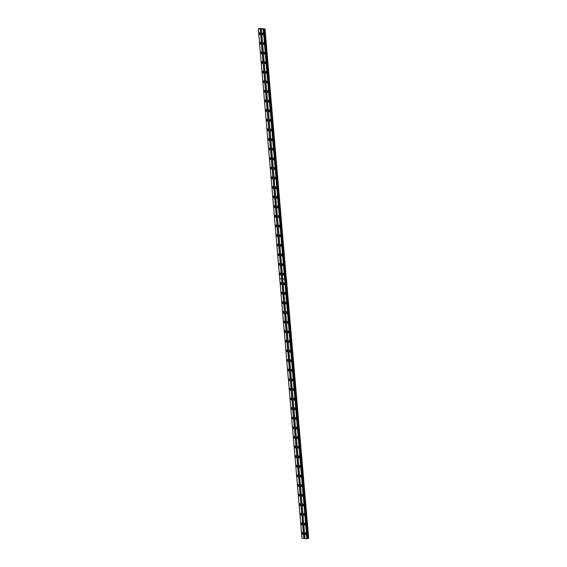 <?xml version="1.0" encoding="UTF-8"?>
<svg xmlns="http://www.w3.org/2000/svg" width="567" height="567" viewBox="0 0 567 567"><rect width="100%" height="100%" fill="white"/><g stroke="black" fill="none" stroke-linecap="round" stroke-linejoin="round"><path stroke-width="0.85" d="M281.735 283.613A0.914 0.602 -103.2 0 0 280.495 283.5A0.914 0.602 -103.2 0 0 281.735 283.613M281.466 282.919A0.914 0.602 -103.2 0 0 281.714 283.975M282.557 293.231A0.914 0.602 -103.2 0 0 281.317 293.111A0.914 0.602 -103.2 0 0 282.557 293.231M282.288 292.529A0.914 0.602 -103.2 0 0 282.536 293.586M283.38 302.842A0.914 0.602 -103.2 0 0 282.139 302.721A0.914 0.602 -103.2 0 0 283.38 302.842M283.11 302.14A0.914 0.602 -103.2 0 0 283.358 303.196M284.209 312.452A0.914 0.602 -103.2 0 0 282.968 312.332A0.914 0.602 -103.2 0 0 284.209 312.452M283.932 311.751A0.914 0.602 -103.2 0 0 284.187 312.814M285.031 322.063A0.914 0.602 -103.2 0 0 283.791 321.95A0.914 0.602 -103.2 0 0 285.031 322.063M284.762 321.369A0.914 0.602 -103.2 0 0 285.01 322.425M285.853 331.674A0.914 0.602 -103.2 0 0 284.613 331.56A0.914 0.602 -103.2 0 0 285.853 331.674M285.584 330.979A0.914 0.602 -103.2 0 0 285.832 332.035M286.675 341.291A0.914 0.602 -103.2 0 0 285.435 341.171A0.914 0.602 -103.2 0 0 286.675 341.291M286.406 340.59A0.914 0.602 -103.2 0 0 286.654 341.646M287.504 350.902A0.914 0.602 -103.2 0 0 286.264 350.782A0.914 0.602 -103.2 0 0 287.504 350.902M287.235 350.2A0.914 0.602 -103.2 0 0 287.483 351.257M288.327 360.513A0.914 0.602 -103.2 0 0 287.086 360.392A0.914 0.602 -103.2 0 0 288.327 360.513M288.057 359.811A0.914 0.602 -103.2 0 0 288.305 360.874M289.149 370.123A0.914 0.602 -103.2 0 0 287.908 370.01A0.914 0.602 -103.2 0 0 289.149 370.123M288.879 369.429A0.914 0.602 -103.2 0 0 289.127 370.485M289.978 379.734A0.914 0.602 -103.2 0 0 288.738 379.621A0.914 0.602 -103.2 0 0 289.978 379.734M289.702 379.039A0.914 0.602 -103.2 0 0 289.957 380.096M290.8 389.352A0.914 0.602 -103.2 0 0 289.56 389.231A0.914 0.602 -103.2 0 0 290.8 389.352M290.531 388.65A0.914 0.602 -103.2 0 0 290.779 389.706M291.622 398.962A0.914 0.602 -103.2 0 0 290.382 398.842A0.914 0.602 -103.2 0 0 291.622 398.962M291.353 398.261A0.914 0.602 -103.2 0 0 291.601 399.317M292.444 408.573A0.914 0.602 -103.2 0 0 291.204 408.453A0.914 0.602 -103.2 0 0 292.444 408.573M292.175 407.871A0.914 0.602 -103.2 0 0 292.423 408.935M293.274 418.184A0.914 0.602 -103.2 0 0 292.033 418.07A0.914 0.602 -103.2 0 0 293.274 418.184M292.997 417.489A0.914 0.602 -103.2 0 0 293.252 418.545M294.096 427.794A0.914 0.602 -103.2 0 0 292.856 427.681A0.914 0.602 -103.2 0 0 294.096 427.794M293.826 427.1A0.914 0.602 -103.2 0 0 294.075 428.156M294.918 437.412A0.914 0.602 -103.2 0 0 293.678 437.292A0.914 0.602 -103.2 0 0 294.918 437.412M294.649 436.71A0.914 0.602 -103.2 0 0 294.897 437.767M295.74 447.023A0.914 0.602 -103.2 0 0 294.5 446.902A0.914 0.602 -103.2 0 0 295.74 447.023M295.471 446.321A0.914 0.602 -103.2 0 0 295.719 447.377M296.569 456.633A0.914 0.602 -103.2 0 0 295.329 456.513A0.914 0.602 -103.2 0 0 296.569 456.633M296.3 455.932A0.914 0.602 -103.2 0 0 296.548 456.995M297.392 466.244A0.914 0.602 -103.2 0 0 296.151 466.131A0.914 0.602 -103.2 0 0 297.392 466.244M297.122 465.55A0.914 0.602 -103.2 0 0 297.37 466.606M298.214 475.855A0.914 0.602 -103.2 0 0 296.973 475.741A0.914 0.602 -103.2 0 0 298.214 475.855M297.944 475.16A0.914 0.602 -103.2 0 0 298.192 476.216M299.036 485.472A0.914 0.602 -103.2 0 0 297.803 485.352A0.914 0.602 -103.2 0 0 299.036 485.472M298.766 484.771A0.914 0.602 -103.2 0 0 299.015 485.827M299.865 495.083A0.914 0.602 -103.2 0 0 298.625 494.963A0.914 0.602 -103.2 0 0 299.865 495.083M299.596 494.381A0.914 0.602 -103.2 0 0 299.844 495.438M300.687 504.694A0.914 0.602 -103.2 0 0 299.447 504.573A0.914 0.602 -103.2 0 0 300.687 504.694M300.418 503.992A0.914 0.602 -103.2 0 0 300.666 505.055M301.509 514.304A0.914 0.602 -103.2 0 0 300.269 514.191A0.914 0.602 -103.2 0 0 301.509 514.304M301.24 513.61A0.914 0.602 -103.2 0 0 301.488 514.666M302.339 523.915A0.914 0.602 -103.2 0 0 301.098 523.802A0.914 0.602 -103.2 0 0 302.339 523.915M302.062 523.221A0.914 0.602 -103.2 0 0 302.317 524.277M303.161 533.533A0.914 0.602 -103.2 0 0 301.92 533.412A0.914 0.602 -103.2 0 0 303.161 533.533M302.891 532.831A0.914 0.602 -103.2 0 0 303.139 533.887M284.712 283.897A0.914 0.602 -103.2 0 0 283.472 283.784A0.914 0.602 -103.2 0 0 284.712 283.897M284.443 283.195A0.914 0.602 -103.2 0 0 284.691 284.258M285.534 293.508A0.914 0.602 -103.2 0 0 284.294 293.394A0.914 0.602 -103.2 0 0 285.534 293.508M285.265 292.813A0.914 0.602 -103.2 0 0 285.513 293.869M286.356 303.118A0.914 0.602 -103.2 0 0 285.116 303.005A0.914 0.602 -103.2 0 0 286.356 303.118M286.087 302.424A0.914 0.602 -103.2 0 0 286.335 303.48M287.185 312.736A0.914 0.602 -103.2 0 0 285.945 312.615A0.914 0.602 -103.2 0 0 287.185 312.736M286.909 312.034A0.914 0.602 -103.2 0 0 287.164 313.09M288.008 322.347A0.914 0.602 -103.2 0 0 286.767 322.226A0.914 0.602 -103.2 0 0 288.008 322.347M287.738 321.645A0.914 0.602 -103.2 0 0 287.986 322.701M288.83 331.957A0.914 0.602 -103.2 0 0 287.589 331.844A0.914 0.602 -103.2 0 0 288.83 331.957M288.56 331.256A0.914 0.602 -103.2 0 0 288.809 332.319M289.652 341.568A0.914 0.602 -103.2 0 0 288.412 341.454A0.914 0.602 -103.2 0 0 289.652 341.568M289.383 340.873A0.914 0.602 -103.2 0 0 289.631 341.929M290.481 351.179A0.914 0.602 -103.2 0 0 289.241 351.065A0.914 0.602 -103.2 0 0 290.481 351.179M290.212 350.484A0.914 0.602 -103.2 0 0 290.46 351.54M291.303 360.796A0.914 0.602 -103.2 0 0 290.063 360.676A0.914 0.602 -103.2 0 0 291.303 360.796M291.034 360.095A0.914 0.602 -103.2 0 0 291.282 361.151M292.125 370.407A0.914 0.602 -103.2 0 0 290.885 370.286A0.914 0.602 -103.2 0 0 292.125 370.407M291.856 369.705A0.914 0.602 -103.2 0 0 292.104 370.761M292.955 380.018A0.914 0.602 -103.2 0 0 291.714 379.904A0.914 0.602 -103.2 0 0 292.955 380.018M292.678 379.316A0.914 0.602 -103.2 0 0 292.926 380.379M293.777 389.628A0.914 0.602 -103.2 0 0 292.537 389.515A0.914 0.602 -103.2 0 0 293.777 389.628M293.508 388.934A0.914 0.602 -103.2 0 0 293.756 389.99M294.599 399.239A0.914 0.602 -103.2 0 0 293.359 399.125A0.914 0.602 -103.2 0 0 294.599 399.239M294.33 398.544A0.914 0.602 -103.2 0 0 294.578 399.6M295.421 408.857A0.914 0.602 -103.2 0 0 294.181 408.736A0.914 0.602 -103.2 0 0 295.421 408.857M295.152 408.155A0.914 0.602 -103.2 0 0 295.4 409.211M296.25 418.467A0.914 0.602 -103.2 0 0 295.01 418.347A0.914 0.602 -103.2 0 0 296.25 418.467M295.974 417.766A0.914 0.602 -103.2 0 0 296.229 418.822M297.073 428.078A0.914 0.602 -103.2 0 0 295.832 427.965A0.914 0.602 -103.2 0 0 297.073 428.078M296.803 427.376A0.914 0.602 -103.2 0 0 297.051 428.439M297.895 437.689A0.914 0.602 -103.2 0 0 296.654 437.575A0.914 0.602 -103.2 0 0 297.895 437.689M297.625 436.994A0.914 0.602 -103.2 0 0 297.873 438.05M298.717 447.299A0.914 0.602 -103.2 0 0 297.477 447.186A0.914 0.602 -103.2 0 0 298.717 447.299M298.448 446.605A0.914 0.602 -103.2 0 0 298.696 447.661M299.546 456.917A0.914 0.602 -103.2 0 0 298.306 456.796A0.914 0.602 -103.2 0 0 299.546 456.917M299.27 456.215A0.914 0.602 -103.2 0 0 299.525 457.271M300.368 466.528A0.914 0.602 -103.2 0 0 299.128 466.407A0.914 0.602 -103.2 0 0 300.368 466.528M300.099 465.826A0.914 0.602 -103.2 0 0 300.347 466.882M301.19 476.138A0.914 0.602 -103.2 0 0 299.95 476.025A0.914 0.602 -103.2 0 0 301.19 476.138M300.921 475.437A0.914 0.602 -103.2 0 0 301.169 476.5M302.013 485.749A0.914 0.602 -103.2 0 0 300.772 485.636A0.914 0.602 -103.2 0 0 302.013 485.749M301.743 485.054A0.914 0.602 -103.2 0 0 301.991 486.11M302.842 495.36A0.914 0.602 -103.2 0 0 301.601 495.246A0.914 0.602 -103.2 0 0 302.842 495.36M302.572 494.665A0.914 0.602 -103.2 0 0 302.821 495.721M303.664 504.977A0.914 0.602 -103.2 0 0 302.424 504.857A0.914 0.602 -103.2 0 0 303.664 504.977M303.395 504.276A0.914 0.602 -103.2 0 0 303.643 505.332M304.486 514.588A0.914 0.602 -103.2 0 0 303.246 514.467A0.914 0.602 -103.2 0 0 304.486 514.588M304.217 513.886A0.914 0.602 -103.2 0 0 304.465 514.942M305.315 524.199A0.914 0.602 -103.2 0 0 304.075 524.078A0.914 0.602 -103.2 0 0 305.315 524.199M305.039 523.497A0.914 0.602 -103.2 0 0 305.287 524.56M306.137 533.809A0.914 0.602 -103.2 0 0 304.897 533.696A0.914 0.602 -103.2 0 0 306.137 533.809M305.868 533.115A0.914 0.602 -103.2 0 0 306.116 534.171M261.132 43.312A0.914 0.602 -103.2 0 0 259.892 43.198A0.914 0.602 -103.2 0 0 261.132 43.312M260.863 42.617A0.914 0.602 -103.2 0 0 261.111 43.673M261.954 52.929A0.914 0.602 -103.2 0 0 260.714 52.809A0.914 0.602 -103.2 0 0 261.954 52.929M261.685 52.228A0.914 0.602 -103.2 0 0 261.933 53.284M262.783 62.54A0.914 0.602 -103.2 0 0 261.543 62.42A0.914 0.602 -103.2 0 0 262.783 62.54M262.514 61.838A0.914 0.602 -103.2 0 0 262.762 62.894M263.605 72.151A0.914 0.602 -103.2 0 0 262.365 72.037A0.914 0.602 -103.2 0 0 263.605 72.151M263.336 71.449A0.914 0.602 -103.2 0 0 263.584 72.512M264.428 81.761A0.914 0.602 -103.2 0 0 263.187 81.648A0.914 0.602 -103.2 0 0 264.428 81.761M264.158 81.067A0.914 0.602 -103.2 0 0 264.406 82.123M265.257 91.372A0.914 0.602 -103.2 0 0 264.016 91.259A0.914 0.602 -103.2 0 0 265.257 91.372M264.98 90.677A0.914 0.602 -103.2 0 0 265.228 91.734M266.079 100.99A0.914 0.602 -103.2 0 0 264.839 100.869A0.914 0.602 -103.2 0 0 266.079 100.99M265.81 100.288A0.914 0.602 -103.2 0 0 266.058 101.344M266.901 110.6A0.914 0.602 -103.2 0 0 265.661 110.48A0.914 0.602 -103.2 0 0 266.901 110.6M266.632 109.899A0.914 0.602 -103.2 0 0 266.88 110.955M267.723 120.211A0.914 0.602 -103.2 0 0 266.483 120.098A0.914 0.602 -103.2 0 0 267.723 120.211M267.454 119.509A0.914 0.602 -103.2 0 0 267.702 120.573M268.552 129.822A0.914 0.602 -103.2 0 0 267.312 129.708A0.914 0.602 -103.2 0 0 268.552 129.822M268.276 129.127A0.914 0.602 -103.2 0 0 268.531 130.183M269.375 139.432A0.914 0.602 -103.2 0 0 268.134 139.319A0.914 0.602 -103.2 0 0 269.375 139.432M269.105 138.738A0.914 0.602 -103.2 0 0 269.353 139.794M270.197 149.05A0.914 0.602 -103.2 0 0 268.956 148.93A0.914 0.602 -103.2 0 0 270.197 149.05M269.927 148.348A0.914 0.602 -103.2 0 0 270.175 149.405M271.019 158.661A0.914 0.602 -103.2 0 0 269.779 158.54A0.914 0.602 -103.2 0 0 271.019 158.661M270.75 157.959A0.914 0.602 -103.2 0 0 270.998 159.015M271.848 168.271A0.914 0.602 -103.2 0 0 270.608 168.158A0.914 0.602 -103.2 0 0 271.848 168.271M271.572 167.57A0.914 0.602 -103.2 0 0 271.827 168.633M272.67 177.882A0.914 0.602 -103.2 0 0 271.43 177.769A0.914 0.602 -103.2 0 0 272.67 177.882M272.401 177.188A0.914 0.602 -103.2 0 0 272.649 178.244M273.492 187.493A0.914 0.602 -103.2 0 0 272.252 187.379A0.914 0.602 -103.2 0 0 273.492 187.493M273.223 186.798A0.914 0.602 -103.2 0 0 273.471 187.854M274.315 197.11A0.914 0.602 -103.2 0 0 273.074 196.99A0.914 0.602 -103.2 0 0 274.315 197.11M274.045 196.409A0.914 0.602 -103.2 0 0 274.293 197.465M275.144 206.721A0.914 0.602 -103.2 0 0 273.904 206.601A0.914 0.602 -103.2 0 0 275.144 206.721M274.875 206.019A0.914 0.602 -103.2 0 0 275.123 207.075M275.966 216.332A0.914 0.602 -103.2 0 0 274.726 216.218A0.914 0.602 -103.2 0 0 275.966 216.332M275.697 215.63A0.914 0.602 -103.2 0 0 275.945 216.693M276.788 225.942A0.914 0.602 -103.2 0 0 275.548 225.829A0.914 0.602 -103.2 0 0 276.788 225.942M276.519 225.248A0.914 0.602 -103.2 0 0 276.767 226.304M277.617 235.553A0.914 0.602 -103.2 0 0 276.377 235.44A0.914 0.602 -103.2 0 0 277.617 235.553M277.341 234.858A0.914 0.602 -103.2 0 0 277.589 235.915M278.44 245.171A0.914 0.602 -103.2 0 0 277.199 245.05A0.914 0.602 -103.2 0 0 278.44 245.171M278.17 244.469A0.914 0.602 -103.2 0 0 278.418 245.525M279.262 254.781A0.914 0.602 -103.2 0 0 278.021 254.661A0.914 0.602 -103.2 0 0 279.262 254.781M278.992 254.08A0.914 0.602 -103.2 0 0 279.24 255.136M280.084 264.392A0.914 0.602 -103.2 0 0 278.844 264.272A0.914 0.602 -103.2 0 0 280.084 264.392M279.815 263.69A0.914 0.602 -103.2 0 0 280.063 264.754M280.913 274.003A0.914 0.602 -103.2 0 0 279.673 273.889A0.914 0.602 -103.2 0 0 280.913 274.003M280.637 273.308A0.914 0.602 -103.2 0 0 280.892 274.364M260.31 33.701A0.914 0.602 -103.2 0 0 259.069 33.588A0.914 0.602 -103.2 0 0 260.31 33.701M260.04 33.006A0.914 0.602 -103.2 0 0 260.288 34.063M264.109 43.595A0.914 0.602 -103.2 0 0 262.868 43.482A0.914 0.602 -103.2 0 0 264.109 43.595M263.839 42.894A0.914 0.602 -103.2 0 0 264.087 43.957M264.931 53.206A0.914 0.602 -103.2 0 0 263.69 53.092A0.914 0.602 -103.2 0 0 264.931 53.206M264.661 52.511A0.914 0.602 -103.2 0 0 264.909 53.567M265.76 62.817A0.914 0.602 -103.2 0 0 264.52 62.703A0.914 0.602 -103.2 0 0 265.76 62.817M265.491 62.122A0.914 0.602 -103.2 0 0 265.739 63.178M266.582 72.434A0.914 0.602 -103.2 0 0 265.342 72.314A0.914 0.602 -103.2 0 0 266.582 72.434M266.313 71.733A0.914 0.602 -103.2 0 0 266.561 72.789M267.404 82.045A0.914 0.602 -103.2 0 0 266.164 81.924A0.914 0.602 -103.2 0 0 267.404 82.045M267.135 81.343A0.914 0.602 -103.2 0 0 267.383 82.406M268.234 91.656A0.914 0.602 -103.2 0 0 266.993 91.542A0.914 0.602 -103.2 0 0 268.234 91.656M267.957 90.954A0.914 0.602 -103.2 0 0 268.205 92.017M269.056 101.266A0.914 0.602 -103.2 0 0 267.815 101.153A0.914 0.602 -103.2 0 0 269.056 101.266M268.786 100.572A0.914 0.602 -103.2 0 0 269.034 101.628M269.878 110.877A0.914 0.602 -103.2 0 0 268.638 110.763A0.914 0.602 -103.2 0 0 269.878 110.877M269.608 110.182A0.914 0.602 -103.2 0 0 269.857 111.238M270.7 120.495A0.914 0.602 -103.2 0 0 269.46 120.374A0.914 0.602 -103.2 0 0 270.7 120.495M270.431 119.793A0.914 0.602 -103.2 0 0 270.679 120.849M271.529 130.105A0.914 0.602 -103.2 0 0 270.289 129.985A0.914 0.602 -103.2 0 0 271.529 130.105M271.253 129.404A0.914 0.602 -103.2 0 0 271.508 130.46M272.351 139.716A0.914 0.602 -103.2 0 0 271.111 139.602A0.914 0.602 -103.2 0 0 272.351 139.716M272.082 139.014A0.914 0.602 -103.2 0 0 272.33 140.077M273.174 149.327A0.914 0.602 -103.2 0 0 271.933 149.213A0.914 0.602 -103.2 0 0 273.174 149.327M272.904 148.632A0.914 0.602 -103.2 0 0 273.152 149.688M273.996 158.937A0.914 0.602 -103.2 0 0 272.755 158.824A0.914 0.602 -103.2 0 0 273.996 158.937M273.726 158.243A0.914 0.602 -103.2 0 0 273.974 159.299M274.825 168.555A0.914 0.602 -103.2 0 0 273.585 168.434A0.914 0.602 -103.2 0 0 274.825 168.555M274.548 167.853A0.914 0.602 -103.2 0 0 274.804 168.909M275.647 178.166A0.914 0.602 -103.2 0 0 274.407 178.045A0.914 0.602 -103.2 0 0 275.647 178.166M275.378 177.464A0.914 0.602 -103.2 0 0 275.626 178.52M276.469 187.776A0.914 0.602 -103.2 0 0 275.229 187.663A0.914 0.602 -103.2 0 0 276.469 187.776M276.2 187.075A0.914 0.602 -103.2 0 0 276.448 188.138M277.291 197.387A0.914 0.602 -103.2 0 0 276.051 197.273A0.914 0.602 -103.2 0 0 277.291 197.387M277.022 196.692A0.914 0.602 -103.2 0 0 277.27 197.748M278.121 206.998A0.914 0.602 -103.2 0 0 276.88 206.884A0.914 0.602 -103.2 0 0 278.121 206.998M277.851 206.303A0.914 0.602 -103.2 0 0 278.099 207.359M278.943 216.615A0.914 0.602 -103.2 0 0 277.702 216.495A0.914 0.602 -103.2 0 0 278.943 216.615M278.673 215.914A0.914 0.602 -103.2 0 0 278.921 216.97M279.765 226.226A0.914 0.602 -103.2 0 0 278.525 226.105A0.914 0.602 -103.2 0 0 279.765 226.226M279.496 225.524A0.914 0.602 -103.2 0 0 279.744 226.58M280.594 235.837A0.914 0.602 -103.2 0 0 279.354 235.723A0.914 0.602 -103.2 0 0 280.594 235.837M280.318 235.135A0.914 0.602 -103.2 0 0 280.566 236.198M281.416 245.447A0.914 0.602 -103.2 0 0 280.176 245.334A0.914 0.602 -103.2 0 0 281.416 245.447M281.147 244.753A0.914 0.602 -103.2 0 0 281.395 245.809M282.238 255.058A0.914 0.602 -103.2 0 0 280.998 254.944A0.914 0.602 -103.2 0 0 282.238 255.058M281.969 254.363A0.914 0.602 -103.2 0 0 282.217 255.419M283.061 264.676A0.914 0.602 -103.2 0 0 281.82 264.555A0.914 0.602 -103.2 0 0 283.061 264.676M282.791 263.974A0.914 0.602 -103.2 0 0 283.039 265.03M283.89 274.286A0.914 0.602 -103.2 0 0 282.649 274.166A0.914 0.602 -103.2 0 0 283.89 274.286M283.613 273.585A0.914 0.602 -103.2 0 0 283.869 274.641M263.286 33.985A0.914 0.602 -103.2 0 0 262.046 33.864A0.914 0.602 -103.2 0 0 263.286 33.985M263.017 33.283A0.914 0.602 -103.2 0 0 263.265 34.346M259.332 28.534L265.023 28.846L308.455 538.374L307.59 538.53M265.016 28.882L308.455 538.374M284.655 279.148L263.223 29.208L263.924 29.13L307.597 538.565L306.903 538.65L305.018 538.473L282.77 278.971L284.655 279.148L306.903 538.65M305.018 538.444L301.977 538.182L279.729 278.68L281.615 278.865L303.862 538.366M304.032 538.352L260.359 28.91L261.352 29.002L282.77 278.971M307.605 538.522L263.946 29.009L307.626 538.452M307.881 538.388L264.201 28.952L264.782 28.931M286.441 278.815L308.689 538.317M259.325 28.421L258.304 28.747L279.729 278.68M260.359 28.91L258.304 28.747M263.223 29.208L261.344 29.03M281.615 278.865L279.729 278.652L281.608 278.815L260.189 28.924M284.648 279.099L282.77 278.943L284.684 279.12M263.478 29.193L307.151 538.629M265.023 28.846L286.207 278.822M263.726 29.172L307.399 538.615M307.59 538.572L263.917 29.137M285.173 279.084L307.456 538.607M263.783 29.165L285.208 279.056"/></g></svg>

